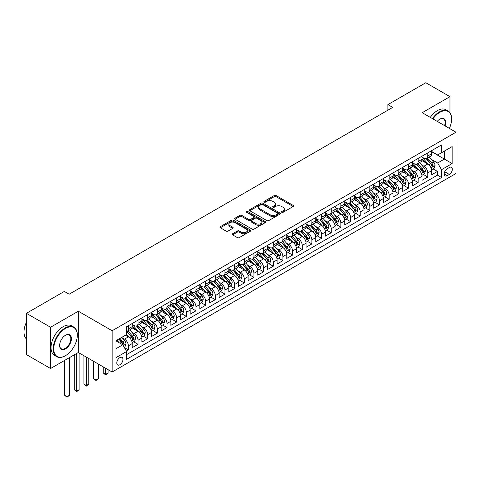<?xml version="1.0" encoding="UTF-8"?>
<svg xmlns="http://www.w3.org/2000/svg" width="480" height="480" viewBox="0 0 480 480"><rect width="100%" height="100%" fill="white"/><g stroke="black" fill="none" stroke-linecap="round" stroke-linejoin="round"><path stroke-width="0.72" d="M281.778 212.316A0.936 0.54 0 0 0 283.104 212.316L293.178 206.496A1.338 0.774 0 0 0 293.574 205.95A1.338 0.774 0 0 0 293.178 205.404L276.114 195.552A1.338 0.774 0 0 0 274.218 195.552L264.144 201.366A0.936 0.54 0 0 0 263.868 201.75A0.936 0.54 0 0 0 264.144 202.134A0.936 0.54 0 0 0 265.47 202.134L266.772 201.378A4.29 2.478 0 0 1 272.844 201.378L274.266 202.2A4.29 2.478 0 0 1 275.52 203.952A4.29 2.478 0 0 1 274.266 205.704L272.958 206.454A0.936 0.54 0 0 0 272.688 206.838A0.936 0.54 0 0 0 272.958 207.222A0.936 0.54 0 0 0 274.29 207.222L275.592 206.472A4.29 2.478 0 0 1 281.658 206.472L283.08 207.294A4.29 2.478 0 0 1 284.34 209.046A4.29 2.478 0 0 1 283.08 210.792L281.778 211.548A0.936 0.54 0 0 0 281.502 211.932A0.936 0.54 0 0 0 281.778 212.316L281.778 211.548M119.868 364.764A4.374 2.526 120 0 0 122.724 360.912A4.374 2.526 120 0 0 122.052 357.408A4.374 2.526 120 0 0 119.868 357.624A4.374 2.526 120 0 0 117.012 361.476A4.374 2.526 120 0 0 117.678 364.98A4.374 2.526 120 0 0 119.868 364.764M232.596 233.76A1.338 0.774 0 0 0 232.2 234.306A1.338 0.774 0 0 0 232.596 234.852L237.384 237.618A1.338 0.774 0 0 0 239.28 237.618L250.47 231.156A1.338 0.774 0 0 0 250.86 230.61A1.338 0.774 0 0 0 250.47 230.064L233.4 220.212A1.338 0.774 0 0 0 231.504 220.212L220.32 226.668A1.338 0.774 0 0 0 219.924 227.214A1.338 0.774 0 0 0 220.32 227.766L226.104 231.102A1.338 0.774 0 0 0 228 231.102L232.788 228.336A1.338 0.774 0 0 0 233.178 227.79A1.338 0.774 0 0 0 232.788 227.244L229.92 225.588A3.588 2.07 0 0 1 228.864 224.124A3.588 2.07 0 0 1 231.078 222.21A3.588 2.07 0 0 1 234.99 222.66L246.222 229.146A3.588 2.07 0 0 1 247.278 230.61A3.588 2.07 0 0 1 245.064 232.524A3.588 2.07 0 0 1 241.152 232.074L239.28 230.994A1.338 0.774 0 0 0 237.384 230.994L232.596 233.76L232.596 234.852M78.33 311.226L50.562 327.258L26.412 313.32L26.412 354.582L50.562 368.526L78.33 352.494L112.14 372.012L112.14 330.744L78.33 311.226L78.33 352.494M449.964 112.734L449.964 96.666L422.196 112.698L456 132.216L112.14 330.744M449.964 96.666L425.814 82.728L387.906 104.616L387.906 110.19M26.412 313.32L64.326 291.432L69.156 294.216L392.736 107.4L387.906 104.616M266.868 220.59A1.338 0.774 0 0 0 268.764 220.59L279.954 214.134A1.338 0.774 0 0 0 280.344 213.588A1.338 0.774 0 0 0 279.954 213.036L262.89 203.184A1.338 0.774 0 0 0 260.994 203.184L249.804 209.646A1.338 0.774 0 0 0 249.408 210.192A1.338 0.774 0 0 0 249.804 210.738L266.868 220.59M246.906 212.514A0.936 0.54 0 0 1 247.86 212.646L265.194 222.654L254.022 229.104A1.338 0.774 0 0 1 252.126 229.104L235.062 219.252L235.062 218.154A1.338 0.774 0 0 0 234.666 218.706A1.338 0.774 0 0 0 235.062 219.252M235.062 218.154L239.85 215.394A1.338 0.774 0 0 1 241.746 215.394L248.664 219.39A1.338 0.774 0 0 0 250.56 219.39L253.74 217.554A1.338 0.774 0 0 0 254.13 217.008A1.338 0.774 0 0 0 253.74 216.462L246.534 212.298A0.936 0.54 0 0 1 246.258 211.914A0.936 0.54 0 0 1 246.84 211.416A0.936 0.54 0 0 1 247.86 211.536L265.212 221.55A1.338 0.774 0 0 1 265.602 222.096A1.338 0.774 0 0 1 265.212 222.648L265.212 221.55M126.36 351.03L128.364 349.872L124.356 347.556M122.076 337.71L124.5 339.108A5.466 3.156 60 0 1 128.364 345.804L132.228 343.572L132.228 347.64L138.024 344.298L133.632 341.76M131.736 332.13L134.16 333.534A5.466 3.156 60 0 1 138.024 340.224L141.888 337.992L141.888 342.066L147.684 338.718L143.286 336.18M141.396 326.556L143.82 327.954A5.466 3.156 60 0 1 147.684 334.65L151.548 332.418L151.548 336.486L157.344 333.144L152.946 330.606M151.056 320.982L153.48 322.38A5.466 3.156 60 0 1 157.344 329.07L161.208 326.844L161.208 330.912L167.004 327.564L162.606 325.026M160.716 315.402L163.14 316.806A5.466 3.156 60 0 1 167.004 323.496L170.868 321.264L170.868 325.338L176.658 321.99L172.266 319.452M170.37 309.828L172.8 311.226A5.466 3.156 60 0 1 176.658 317.916L180.522 315.69L180.522 319.758L186.318 316.41L181.926 313.878M180.03 304.248L182.454 305.652A5.466 3.156 60 0 1 186.318 312.342L190.182 310.11L190.182 314.184L195.978 310.836L191.586 308.298M189.69 298.674L192.114 300.072A5.466 3.156 60 0 1 195.978 306.768L199.842 304.536L199.842 308.604L205.638 305.262L201.246 302.724M199.35 293.094L201.774 294.498A5.466 3.156 60 0 1 205.638 301.188L209.502 298.956L209.502 303.03L215.298 299.682L210.9 297.144M209.01 287.52L211.434 288.918A5.466 3.156 60 0 1 215.298 295.614L219.162 293.382L219.162 297.45L224.958 294.108L220.56 291.57M218.67 281.946L221.094 283.344A5.466 3.156 60 0 1 224.958 290.034L228.822 287.802L228.822 291.876L234.618 288.528L230.22 285.99M228.324 276.366L230.754 277.764A5.466 3.156 60 0 1 234.618 284.46L238.476 282.228L238.476 286.302L244.272 282.954L239.88 280.416M237.984 270.792L240.408 272.19A5.466 3.156 60 0 1 244.272 278.88L248.136 276.654L248.136 280.722L253.932 277.374L249.54 274.842M247.644 265.212L250.068 266.616A5.466 3.156 60 0 1 253.932 273.306L257.796 271.074L257.796 275.148L263.592 271.8L259.2 269.262M257.304 259.638L259.728 261.036A5.466 3.156 60 0 1 263.592 267.732L267.456 265.5L267.456 269.568L273.252 266.226L268.854 263.688M266.964 254.058L269.388 255.462A5.466 3.156 60 0 1 273.252 262.152L277.116 259.92L277.116 263.994L282.912 260.646L278.514 258.108M276.624 248.484L279.048 249.882A5.466 3.156 60 0 1 282.912 256.578L286.776 254.346L286.776 258.414L292.572 255.072L288.174 252.534M286.278 242.91L288.708 244.308A5.466 3.156 60 0 1 292.572 250.998L296.43 248.766L296.43 252.84L302.226 249.492L297.834 246.954M295.938 237.33L298.362 238.728A5.466 3.156 60 0 1 302.226 245.424L306.09 243.192L306.09 247.266L311.886 243.918L307.494 241.38M305.598 231.756L308.022 233.154A5.466 3.156 60 0 1 311.886 239.844L315.75 237.618L315.75 241.686L321.546 238.338L317.154 235.806M315.258 226.176L317.682 227.58A5.466 3.156 60 0 1 321.546 234.27L325.41 232.038L325.41 236.112L331.206 232.764L326.808 230.226M324.918 220.602L327.342 222A5.466 3.156 60 0 1 331.206 228.696L335.07 226.464L335.07 230.532L340.866 227.19L336.468 224.652M334.578 215.022L337.002 216.426A5.466 3.156 60 0 1 340.866 223.116L344.73 220.884L344.73 224.958L350.526 221.61L346.128 219.072M344.232 209.448L346.662 210.846A5.466 3.156 60 0 1 350.526 217.542L354.39 215.31L354.39 219.378L360.18 216.036L355.788 213.498M353.892 203.874L356.316 205.272A5.466 3.156 60 0 1 360.18 211.962L364.044 209.73L364.044 213.804L369.84 210.456L365.448 207.918M363.552 198.294L365.976 199.692A5.466 3.156 60 0 1 369.84 206.388L373.704 204.156L373.704 208.23L379.5 204.882L375.108 202.344M373.212 192.72L375.636 194.118A5.466 3.156 60 0 1 379.5 200.808L383.364 198.582L383.364 202.65L389.16 199.302L384.762 196.77M382.872 187.14L385.296 188.544A5.466 3.156 60 0 1 389.16 195.234L393.024 193.002L393.024 197.076L398.82 193.728L394.422 191.19M392.532 181.566L394.956 182.964A5.466 3.156 60 0 1 398.82 189.654L402.684 187.428L402.684 191.496L408.48 188.154L404.082 185.616M402.186 175.986L404.616 177.39A5.466 3.156 60 0 1 408.48 184.08L412.344 181.848L412.344 185.922L418.134 182.574L413.742 180.036M411.846 170.412L414.276 171.81A5.466 3.156 60 0 1 418.134 178.506L421.998 176.274L421.998 180.342L427.794 177L427.794 172.926A5.466 3.156 -120 0 0 423.93 166.236L421.506 164.838M423.402 174.462L427.794 177M132.228 343.572A5.466 3.156 -120 0 0 128.364 336.876L125.466 335.208M141.888 337.992A5.466 3.156 -120 0 0 138.024 331.302L132.054 327.852M151.548 332.418A5.466 3.156 -120 0 0 147.684 325.728L141.708 322.278M161.208 326.844A5.466 3.156 -120 0 0 157.344 320.148L151.368 316.698M170.868 321.264A5.466 3.156 -120 0 0 167.004 314.574L161.028 311.124M180.522 315.69A5.466 3.156 -120 0 0 176.658 308.994L170.688 305.55M190.182 310.11A5.466 3.156 -120 0 0 186.318 303.42L180.348 299.97M199.842 304.536A5.466 3.156 -120 0 0 195.978 297.84L190.008 294.396M209.502 298.956A5.466 3.156 -120 0 0 205.638 292.266L199.662 288.816M219.162 293.382A5.466 3.156 -120 0 0 215.298 286.692L209.322 283.242M228.822 287.802A5.466 3.156 -120 0 0 224.958 281.112L218.982 277.662M238.476 282.228A5.466 3.156 -120 0 0 234.618 275.538L228.642 272.088M248.136 276.654A5.466 3.156 -120 0 0 244.272 269.958L238.302 266.514M257.796 271.074A5.466 3.156 -120 0 0 253.932 264.384L247.962 260.934M267.456 265.5A5.466 3.156 -120 0 0 263.592 258.804L257.616 255.36M277.116 259.92A5.466 3.156 -120 0 0 273.252 253.23L267.276 249.78M286.776 254.346A5.466 3.156 -120 0 0 282.912 247.656L276.936 244.206M296.43 248.766A5.466 3.156 -120 0 0 292.572 242.076L286.596 238.626M306.09 243.192A5.466 3.156 -120 0 0 302.226 236.502L296.256 233.052M315.75 237.618A5.466 3.156 -120 0 0 311.886 230.922L305.916 227.472M325.41 232.038A5.466 3.156 -120 0 0 321.546 225.348L315.57 221.898M335.07 226.464A5.466 3.156 -120 0 0 331.206 219.768L325.23 216.324M344.73 220.884A5.466 3.156 -120 0 0 340.866 214.194L334.89 210.744M354.39 215.31A5.466 3.156 -120 0 0 350.526 208.62L344.55 205.17M364.044 209.73A5.466 3.156 -120 0 0 360.18 203.04L354.21 199.59M373.704 204.156A5.466 3.156 -120 0 0 369.84 197.466L363.87 194.016M383.364 198.582A5.466 3.156 -120 0 0 379.5 191.886L373.53 188.436M393.024 193.002A5.466 3.156 -120 0 0 389.16 186.312L383.184 182.862M402.684 187.428A5.466 3.156 -120 0 0 398.82 180.732L392.844 177.288M412.344 181.848A5.466 3.156 -120 0 0 408.48 175.158L402.504 171.708M421.998 176.274A5.466 3.156 -120 0 0 418.134 169.584L412.164 166.134M449.334 167.52L447.21 168.744A4.236 2.442 120 0 0 444.444 172.476A4.236 2.442 120 0 0 445.092 175.872A4.236 2.442 120 0 0 447.21 175.662L449.334 174.432A4.236 2.442 120 0 0 452.1 170.7A4.236 2.442 120 0 0 451.452 167.31A4.236 2.442 120 0 0 449.334 167.52M112.14 372.012L456 173.484L456 132.216M116.004 348.702L122.766 344.796L126.63 351.492L126.63 359.298L441.51 177.498L441.51 169.692L437.646 163.002L431.166 159.258M126.63 351.492L116.004 357.624L116.004 340.668L126.63 334.536L126.63 326.73L441.51 144.93L441.51 152.742L452.136 146.604L452.136 163.56L441.51 169.692M132.228 324.39L134.16 325.5A5.466 3.156 60 0 0 136.896 325.776L140.754 323.544A5.466 3.156 -120 0 0 141.888 321.042L141.888 317.916M141.888 318.81L143.82 319.926A5.466 3.156 60 0 0 146.55 320.196L150.414 317.964A5.466 3.156 -120 0 0 151.548 315.462L151.548 312.342M151.548 313.236L153.48 314.352A5.466 3.156 60 0 0 156.21 314.622L160.074 312.39A5.466 3.156 -120 0 0 161.208 309.888L161.208 306.762M161.208 307.656L163.14 308.772A5.466 3.156 60 0 0 165.87 309.042L169.734 306.81A5.466 3.156 -120 0 0 170.868 304.314L170.868 301.188M170.868 302.082L172.8 303.198A5.466 3.156 60 0 0 175.53 303.468L179.394 301.236A5.466 3.156 -120 0 0 180.522 298.734L180.522 295.614M180.522 296.502L182.454 297.618A5.466 3.156 60 0 0 185.19 297.888L189.054 295.662A5.466 3.156 -120 0 0 190.182 293.16L190.182 290.034M190.182 290.928L192.114 292.044A5.466 3.156 60 0 0 194.85 292.314L198.708 290.082A5.466 3.156 -120 0 0 199.842 287.58L199.842 284.46M199.842 285.354L201.774 286.464A5.466 3.156 60 0 0 204.504 286.734L208.368 284.508A5.466 3.156 -120 0 0 209.502 282.006L209.502 278.88M209.502 279.774L211.434 280.89A5.466 3.156 60 0 0 214.164 281.16L218.028 278.928A5.466 3.156 -120 0 0 219.162 276.426L219.162 273.306M219.162 274.2L221.094 275.316A5.466 3.156 60 0 0 223.824 275.586L227.688 273.354A5.466 3.156 -120 0 0 228.822 270.852L228.822 267.726M228.822 268.62L230.754 269.736A5.466 3.156 60 0 0 233.484 270.006L237.348 267.774A5.466 3.156 -120 0 0 238.476 265.278L238.476 262.152M238.476 263.046L240.408 264.162A5.466 3.156 60 0 0 243.144 264.432L247.008 262.2A5.466 3.156 -120 0 0 248.136 259.698L248.136 256.578M248.136 257.466L250.068 258.582A5.466 3.156 60 0 0 252.804 258.852L256.668 256.626A5.466 3.156 -120 0 0 257.796 254.124L257.796 250.998M257.796 251.892L259.728 253.008A5.466 3.156 60 0 0 262.458 253.278L266.322 251.046A5.466 3.156 -120 0 0 267.456 248.544L267.456 245.424M267.456 246.312L269.388 247.428A5.466 3.156 60 0 0 272.118 247.698L275.982 245.472A5.466 3.156 -120 0 0 277.116 242.97L277.116 239.844M277.116 240.738L279.048 241.854A5.466 3.156 60 0 0 281.778 242.124L285.642 239.892A5.466 3.156 -120 0 0 286.776 237.39L286.776 234.27M286.776 235.164L288.708 236.28A5.466 3.156 60 0 0 291.438 236.55L295.302 234.318A5.466 3.156 -120 0 0 296.43 231.816L296.43 228.69M296.43 229.584L298.362 230.7A5.466 3.156 60 0 0 301.098 230.97L304.962 228.738A5.466 3.156 -120 0 0 306.09 226.242L306.09 223.116M306.09 224.01L308.022 225.126A5.466 3.156 60 0 0 310.758 225.396L314.622 223.164A5.466 3.156 -120 0 0 315.75 220.662L315.75 217.542M315.75 218.43L317.682 219.546A5.466 3.156 60 0 0 320.412 219.816L324.276 217.59A5.466 3.156 -120 0 0 325.41 215.088L325.41 211.962M325.41 212.856L327.342 213.972A5.466 3.156 60 0 0 330.072 214.242L333.936 212.01A5.466 3.156 -120 0 0 335.07 209.508L335.07 206.388M335.07 207.276L337.002 208.392A5.466 3.156 60 0 0 339.732 208.662L343.596 206.436A5.466 3.156 -120 0 0 344.73 203.934L344.73 200.808M344.73 201.702L346.662 202.818A5.466 3.156 60 0 0 349.392 203.088L353.256 200.856A5.466 3.156 -120 0 0 354.39 198.354L354.39 195.234M354.39 196.128L356.316 197.238A5.466 3.156 60 0 0 359.052 197.514L362.916 195.282A5.466 3.156 -120 0 0 364.044 192.78L364.044 189.654M364.044 190.548L365.976 191.664A5.466 3.156 60 0 0 368.712 191.934L372.576 189.702A5.466 3.156 -120 0 0 373.704 187.206L373.704 184.08M373.704 184.974L375.636 186.09A5.466 3.156 60 0 0 378.366 186.36L382.23 184.128A5.466 3.156 -120 0 0 383.364 181.626L383.364 178.506M383.364 179.394L385.296 180.51A5.466 3.156 60 0 0 388.026 180.78L391.89 178.554A5.466 3.156 -120 0 0 393.024 176.052L393.024 172.926M393.024 173.82L394.956 174.936A5.466 3.156 60 0 0 397.686 175.206L401.55 172.974A5.466 3.156 -120 0 0 402.684 170.472L402.684 167.352M402.684 168.24L404.616 169.356A5.466 3.156 60 0 0 407.346 169.626L411.21 167.4A5.466 3.156 -120 0 0 412.344 164.898L412.344 161.772M412.344 162.666L414.276 163.782A5.466 3.156 60 0 0 417.006 164.052L420.87 161.82A5.466 3.156 -120 0 0 421.998 159.318L421.998 156.198M126.63 354.612L437.454 175.158L437.454 171.42L431.658 174.768L431.658 170.694A5.466 3.156 -120 0 0 427.794 164.004L421.824 160.554M421.998 157.092L423.93 158.202A5.466 3.156 -120 0 0 426.666 158.478A5.466 3.156 -120 0 0 427.794 155.976L427.794 152.85M426.666 158.478L430.53 156.246A5.466 3.156 -120 0 0 431.658 153.744L431.658 150.618M128.364 325.728L128.364 328.848A5.466 3.156 60 0 1 127.236 331.35A5.466 3.156 60 0 1 126.63 331.572M127.236 331.35L131.1 329.118A5.466 3.156 -120 0 0 132.228 326.616L132.228 323.496M138.024 320.148L138.024 323.274A5.466 3.156 60 0 1 136.896 325.776M147.684 314.574L147.684 317.694A5.466 3.156 60 0 1 146.55 320.196M157.344 308.994L157.344 312.12A5.466 3.156 60 0 1 156.21 314.622M167.004 303.42L167.004 306.54A5.466 3.156 60 0 1 165.87 309.042M176.658 297.84L176.658 300.966A5.466 3.156 60 0 1 175.53 303.468M186.318 292.266L186.318 295.386A5.466 3.156 60 0 1 185.19 297.888M195.978 286.692L195.978 289.812A5.466 3.156 60 0 1 194.85 292.314M205.638 281.112L205.638 284.238A5.466 3.156 60 0 1 204.504 286.734M215.298 275.538L215.298 278.658A5.466 3.156 60 0 1 214.164 281.16M224.958 269.958L224.958 273.084A5.466 3.156 60 0 1 223.824 275.586M234.618 264.384L234.618 267.504A5.466 3.156 60 0 1 233.484 270.006M244.272 258.804L244.272 261.93A5.466 3.156 60 0 1 243.144 264.432M253.932 253.23L253.932 256.35A5.466 3.156 60 0 1 252.804 258.852M263.592 247.656L263.592 250.776A5.466 3.156 60 0 1 262.458 253.278M273.252 242.076L273.252 245.202A5.466 3.156 60 0 1 272.118 247.698M282.912 236.502L282.912 239.622A5.466 3.156 60 0 1 281.778 242.124M292.572 230.922L292.572 234.048A5.466 3.156 60 0 1 291.438 236.55M302.226 225.348L302.226 228.468A5.466 3.156 60 0 1 301.098 230.97M311.886 219.768L311.886 222.894A5.466 3.156 60 0 1 310.758 225.396M321.546 214.194L321.546 217.314A5.466 3.156 60 0 1 320.412 219.816M331.206 208.62L331.206 211.74A5.466 3.156 60 0 1 330.072 214.242M340.866 203.04L340.866 206.166A5.466 3.156 60 0 1 339.732 208.662M350.526 197.466L350.526 200.586A5.466 3.156 60 0 1 349.392 203.088M360.18 191.886L360.18 195.012A5.466 3.156 60 0 1 359.052 197.514M369.84 186.312L369.84 189.432A5.466 3.156 60 0 1 368.712 191.934M379.5 180.732L379.5 183.858A5.466 3.156 60 0 1 378.366 186.36M389.16 175.158L389.16 178.278A5.466 3.156 60 0 1 388.026 180.78M398.82 169.578L398.82 172.704A5.466 3.156 60 0 1 397.686 175.206M408.48 164.004L408.48 167.13A5.466 3.156 60 0 1 407.346 169.626M418.134 158.43L418.134 161.55A5.466 3.156 60 0 1 417.006 164.052M418.134 178.506L418.134 182.574M408.48 184.08L408.48 188.154M398.82 189.654L398.82 193.728M389.16 195.234L389.16 199.302M379.5 200.808L379.5 204.882M369.84 206.388L369.84 210.456M360.18 211.962L360.18 216.036M350.526 217.542L350.526 221.61M340.866 223.116L340.866 227.19M331.206 228.696L331.206 232.764M321.546 234.27L321.546 238.338M311.886 239.844L311.886 243.918M302.226 245.424L302.226 249.492M292.572 250.998L292.572 255.072M282.912 256.578L282.912 260.646M273.252 262.152L273.252 266.226M263.592 267.732L263.592 271.8M253.932 273.306L253.932 277.374M244.272 278.88L244.272 282.954M234.618 284.46L234.618 288.528M224.958 290.034L224.958 294.108M215.298 295.614L215.298 299.682M205.638 301.188L205.638 305.262M195.978 306.768L195.978 310.836M186.318 312.342L186.318 316.41M176.658 317.916L176.658 321.99M167.004 323.496L167.004 327.564M157.344 329.07L157.344 333.144M147.684 334.65L147.684 338.718M138.024 340.224L138.024 344.298M128.364 345.804L128.364 349.872M122.766 344.796L116.004 340.896M437.646 163.002L444.408 159.096L444.408 151.068L452.136 146.604M431.658 151.734L452.136 163.56M431.658 151.512L437.646 154.968L441.51 152.742M449.964 128.73L449.964 127.02M50.562 327.258L50.562 368.526M433.062 168.882L437.454 171.42M437.454 175.158L441.51 177.498M282.156 212.448L283.08 211.908A4.29 2.478 0 0 0 284.34 210.156L284.34 209.046M275.52 203.952L275.52 205.068A4.29 2.478 0 0 1 274.266 206.82L273.336 207.354M293.16 206.508L276.114 196.668A1.338 0.774 0 0 0 274.218 196.668L264.516 202.266M279.936 214.146L262.89 204.3A1.338 0.774 0 0 0 260.994 204.3L249.822 210.75L249.804 209.646M277.584 213.972A0.936 0.54 0 0 0 277.86 213.588A0.936 0.54 0 0 0 277.584 213.204L262.602 204.552A0.936 0.54 0 0 0 261.276 204.552L259.902 205.35A4.29 2.478 0 0 0 258.642 207.102A4.29 2.478 0 0 0 259.902 208.854L270.138 214.764A4.29 2.478 0 0 0 276.21 214.764L277.584 213.972L277.584 215.082A0.936 0.54 0 0 0 277.86 214.704L277.86 213.588M258.642 207.102L258.642 208.218A4.29 2.478 0 0 0 259.902 209.964L259.902 208.854M277.584 215.082L276.21 215.88A4.29 2.478 0 0 1 270.138 215.88L259.902 209.964M235.08 219.264L239.85 216.51L239.85 215.394M254.13 217.008L254.13 218.124A1.338 0.774 0 0 1 253.74 218.67L250.56 220.506A1.338 0.774 0 0 1 248.664 220.506L241.746 216.51A1.338 0.774 0 0 0 239.85 216.51M255.846 223.536A3.588 2.07 0 0 0 259.758 223.986A3.588 2.07 0 0 0 261.972 222.072A3.588 2.07 0 0 0 260.922 220.608L256.962 218.322A1.338 0.774 0 0 0 255.066 218.322L251.892 220.152A1.338 0.774 0 0 0 251.496 220.704A1.338 0.774 0 0 0 251.892 221.25L255.846 223.536L255.846 224.652A3.588 2.07 0 0 0 259.758 225.102A3.588 2.07 0 0 0 261.972 223.188L261.972 222.072M251.496 220.704L251.496 221.82A1.338 0.774 0 0 0 251.892 222.366L251.892 221.25M255.846 224.652L251.892 222.366M247.278 230.61L247.278 231.726A3.588 2.07 0 0 1 245.064 233.64A3.588 2.07 0 0 1 241.152 233.19L239.28 232.11A1.338 0.774 0 0 0 237.384 232.11L232.614 234.864M228.864 224.124L228.864 225.24A3.588 2.07 0 0 0 229.92 226.704L229.92 225.588M232.77 228.348L229.92 226.704M250.452 231.168L233.4 221.322A1.338 0.774 0 0 0 231.504 221.322L220.338 227.772M431.58 169.74L434.076 168.3L435.042 165.51A3.618 2.088 -120 0 0 433.632 162.114L429.216 157.002M428.334 164.358L423.096 158.298A10.452 6.036 -120 0 0 421.998 157.152M425.46 162.66L422.532 159.27A8.676 5.01 -120 0 0 421.998 158.688M426.174 158.67L430.638 163.842A3.618 2.088 60 0 1 431.928 166.332C432.468 167.064 432.858 166.836 433.086 165.666A3.618 2.088 -120 0 0 431.796 163.17L427.38 158.064M426.432 158.586L431.232 164.142A1.842 1.062 60 0 1 431.694 164.862L433.086 165.666M431.928 166.332L432.192 166.764M449.376 128.394A16.668 9.624 120 0 0 451.608 119.142A16.668 9.624 120 0 0 439.824 112.338A16.668 9.624 120 0 0 432.924 118.896M432.426 118.608A17.076 9.858 -60 0 1 439.53 111.834A17.076 9.858 -60 0 1 448.068 110.988A17.076 9.858 -60 0 1 451.608 118.806A17.076 9.858 -60 0 1 451.602 118.974M437.202 121.362A8.334 4.812 -60 0 1 439.824 119.142L439.824 119.142A8.334 4.812 -60 0 1 445.098 125.922M430.302 117.378A17.076 9.858 -60 0 1 437.406 110.61A17.076 9.858 -60 0 1 445.944 109.764L448.068 110.988M444.594 125.634A7.92 4.572 120 0 0 443.49 118.914A7.92 4.572 120 0 0 439.674 119.226M65.244 355.812L65.532 355.644A16.668 9.624 120 0 0 77.316 335.232A16.668 9.624 120 0 0 65.532 328.428A16.668 9.624 120 0 0 53.748 348.84A16.668 9.624 120 0 0 65.532 355.644L65.244 355.812A17.076 9.858 -60 0 1 56.706 356.658A17.076 9.858 -60 0 1 54.09 342.972A17.076 9.858 -60 0 1 65.244 327.93A17.076 9.858 -60 0 1 73.782 327.084A17.076 9.858 -60 0 1 77.316 334.902A17.076 9.858 -60 0 1 77.316 335.07M65.532 348.84A8.334 4.812 -60 0 1 59.64 345.438A8.334 4.812 -60 0 1 65.532 335.232L65.532 335.232A8.334 4.812 -60 0 1 71.424 338.634A8.334 4.812 -60 0 1 65.532 348.84M59.646 345.27A7.92 4.572 120 0 0 61.284 348.732A7.92 4.572 120 0 0 65.244 348.336A7.92 4.572 120 0 0 70.422 341.358A7.92 4.572 120 0 0 69.204 335.01A7.92 4.572 120 0 0 65.388 335.322M56.706 356.658L54.582 355.428A17.076 9.858 -60 0 1 51.966 341.748A17.076 9.858 -60 0 1 63.12 326.7A17.076 9.858 -60 0 1 71.658 325.854L73.782 327.084M26.412 338.97A17.076 9.858 -60 0 1 26.412 322.242M421.92 175.314L424.416 173.874L425.382 171.084A3.618 2.088 -120 0 0 423.972 167.688L419.556 162.576M418.674 169.932L413.442 163.872A10.452 6.036 -120 0 0 412.344 162.726M415.806 168.234L412.878 164.844A8.676 5.01 -120 0 0 412.344 164.262M416.514 164.25L420.978 169.416A3.618 2.088 60 0 1 422.268 171.912C422.814 172.638 423.198 172.416 423.426 171.24A3.618 2.088 -120 0 0 422.136 168.75L417.72 163.638M416.778 164.166L421.572 169.716A1.842 1.062 60 0 1 422.034 170.436L423.426 171.24M422.268 171.912L422.532 172.338M412.26 180.894L414.756 179.454L415.722 176.664A3.618 2.088 -120 0 0 414.312 173.262L409.896 168.156M409.014 175.512L403.782 169.452A10.452 6.036 -120 0 0 402.684 168.3M406.146 173.808L403.218 170.424A8.676 5.01 -120 0 0 402.684 169.836M406.854 169.824L411.318 174.996A3.618 2.088 60 0 1 412.608 177.486C413.154 178.212 413.538 177.99 413.766 176.82A3.618 2.088 -120 0 0 412.476 174.324L408.066 169.212M407.118 169.74L411.912 175.296A1.842 1.062 60 0 1 412.38 176.016L413.766 176.82M412.608 177.486L412.872 177.918M402.6 186.468L405.096 185.028L406.062 182.238A3.618 2.088 -120 0 0 404.652 178.842L400.242 173.73M399.354 181.086L394.122 175.026A10.452 6.036 -120 0 0 393.024 173.88M396.486 179.388L393.558 175.998A8.676 5.01 -120 0 0 393.024 175.416M397.194 175.404L401.658 180.57A3.618 2.088 60 0 1 402.948 183.066C403.494 183.792 403.878 183.57 404.106 182.394A3.618 2.088 -120 0 0 402.816 179.898L398.406 174.792M397.458 175.32L402.252 180.87A1.842 1.062 60 0 1 402.72 181.59L404.106 182.394M402.948 183.066L403.212 183.492M392.94 192.048L395.436 190.602L396.402 187.818A3.618 2.088 -120 0 0 394.992 184.416L390.582 179.31M389.694 186.666L384.462 180.606A10.452 6.036 -120 0 0 383.364 179.454M386.826 184.962L383.898 181.572A8.676 5.01 -120 0 0 383.364 180.99M387.534 180.978L391.998 186.144A3.618 2.088 60 0 1 393.288 188.64C393.834 189.366 394.218 189.144 394.452 187.968A3.618 2.088 -120 0 0 393.156 185.478L388.746 180.366M387.798 180.894L392.592 186.45A1.842 1.062 60 0 1 393.06 187.17L394.452 187.968M393.288 188.64L393.552 189.072M383.28 197.622L385.776 196.182L386.742 193.392A3.618 2.088 -120 0 0 385.332 189.996L380.922 184.884M380.04 192.24L374.802 186.18A10.452 6.036 -120 0 0 373.704 185.034M377.166 190.542L374.238 187.152A8.676 5.01 -120 0 0 373.704 186.57M377.874 186.552L382.338 191.724A3.618 2.088 60 0 1 383.634 194.214C384.174 194.946 384.564 194.724 384.792 193.548A3.618 2.088 -120 0 0 383.502 191.052L379.086 185.946M378.138 186.468L382.938 192.024A1.842 1.062 60 0 1 383.4 192.744L384.792 193.548M383.634 194.214L383.892 194.646M373.626 203.202L376.122 201.756L377.088 198.972A3.618 2.088 -120 0 0 375.678 195.57L371.262 190.464M370.38 197.82L365.142 191.76A10.452 6.036 -120 0 0 364.044 190.608M367.506 196.116L364.578 192.726A8.676 5.01 -120 0 0 364.044 192.144M368.22 192.132L372.684 197.298A3.618 2.088 60 0 1 373.974 199.794C374.514 200.52 374.904 200.298 375.132 199.122A3.618 2.088 -120 0 0 373.842 196.632L369.426 191.52M368.478 192.048L373.278 197.598A1.842 1.062 60 0 1 373.74 198.324L375.132 199.122M373.974 199.794L374.238 200.22M363.966 208.776L366.462 207.336L367.428 204.546A3.618 2.088 -120 0 0 366.018 201.15L361.602 196.038M360.72 203.394L355.488 197.334A10.452 6.036 -120 0 0 354.39 196.188M357.846 201.696L354.924 198.306A8.676 5.01 -120 0 0 354.39 197.724M358.56 197.706L363.024 202.878A3.618 2.088 60 0 1 364.314 205.368C364.854 206.1 365.244 205.872 365.472 204.702A3.618 2.088 -120 0 0 364.182 202.206L359.766 197.1M358.824 197.622L363.618 203.178A1.842 1.062 60 0 1 364.08 203.898L365.472 204.702M364.314 205.368L364.578 205.8M354.306 214.35L356.802 212.91L357.768 210.12A3.618 2.088 -120 0 0 356.358 206.724L351.942 201.612M351.06 208.968L345.828 202.908A10.452 6.036 -120 0 0 344.73 201.762M348.192 207.27L345.264 203.88A8.676 5.01 -120 0 0 344.73 203.298M348.9 203.286L353.364 208.452A3.618 2.088 60 0 1 354.654 210.948C355.2 211.674 355.584 211.452 355.812 210.276A3.618 2.088 -120 0 0 354.522 207.786L350.112 202.674M349.164 203.202L353.958 208.752A1.842 1.062 60 0 1 354.426 209.472L355.812 210.276M354.654 210.948L354.918 211.374M344.646 219.93L347.142 218.49L348.108 215.7A3.618 2.088 -120 0 0 346.698 212.298L342.288 207.192M341.4 214.548L336.168 208.488A10.452 6.036 -120 0 0 335.07 207.336M338.532 212.844L335.604 209.46A8.676 5.01 -120 0 0 335.07 208.872M339.24 208.86L343.704 214.032A3.618 2.088 60 0 1 344.994 216.522C345.54 217.248 345.924 217.026 346.152 215.856A3.618 2.088 -120 0 0 344.862 213.36L340.452 208.248M339.504 208.776L344.298 214.332A1.842 1.062 60 0 1 344.766 215.052L346.152 215.856M344.994 216.522L345.258 216.954M334.986 225.504L337.482 224.064L338.448 221.274A3.618 2.088 -120 0 0 337.038 217.878L332.628 212.766M331.74 220.122L326.508 214.062A10.452 6.036 -120 0 0 325.41 212.916M328.872 218.424L325.944 215.034A8.676 5.01 -120 0 0 325.41 214.452M329.58 214.44L334.044 219.606A3.618 2.088 60 0 1 335.334 222.102C335.88 222.828 336.264 222.606 336.492 221.43A3.618 2.088 -120 0 0 335.202 218.934L330.792 213.828M329.844 214.356L334.638 219.906A1.842 1.062 60 0 1 335.106 220.626L336.492 221.43M335.334 222.102L335.598 222.528M325.326 231.084L327.822 229.644L328.788 226.854A3.618 2.088 -120 0 0 327.378 223.452L322.968 218.346M322.086 225.702L316.848 219.642A10.452 6.036 -120 0 0 315.75 218.49M319.212 223.998L316.284 220.608A8.676 5.01 -120 0 0 315.75 220.026M319.92 220.014L324.384 225.18A3.618 2.088 60 0 1 325.674 227.676C326.22 228.402 326.61 228.18 326.838 227.004A3.618 2.088 -120 0 0 325.548 224.514L321.132 219.402M320.184 219.93L324.984 225.486A1.842 1.062 60 0 1 325.446 226.206L326.838 227.004M325.674 227.676L325.938 228.108M315.672 236.658L318.168 235.218L319.134 232.428A3.618 2.088 -120 0 0 317.724 229.032L313.308 223.92M312.426 231.276L307.188 225.216A10.452 6.036 -120 0 0 306.09 224.07M309.552 229.578L306.624 226.188A8.676 5.01 -120 0 0 306.09 225.606M310.266 225.588L314.73 230.76A3.618 2.088 60 0 1 316.02 233.25C316.56 233.982 316.95 233.76 317.178 232.584A3.618 2.088 -120 0 0 315.888 230.088L311.472 224.982M310.524 225.504L315.324 231.06A1.842 1.062 60 0 1 315.786 231.78L317.178 232.584M316.02 233.25L316.284 233.682M306.012 242.238L308.508 240.792L309.474 238.008A3.618 2.088 -120 0 0 308.064 234.606L303.648 229.5M302.766 236.856L297.534 230.796A10.452 6.036 -120 0 0 296.43 229.644M299.892 235.152L296.97 231.762A8.676 5.01 -120 0 0 296.43 231.18M300.606 231.168L305.07 236.334A3.618 2.088 60 0 1 306.36 238.83C306.9 239.556 307.29 239.334 307.518 238.158A3.618 2.088 -120 0 0 306.228 235.668L301.812 230.556M300.864 231.084L305.664 236.634A1.842 1.062 60 0 1 306.126 237.36L307.518 238.158M306.36 238.83L306.624 239.256M296.352 247.812L298.848 246.372L299.814 243.582A3.618 2.088 -120 0 0 298.404 240.186L293.988 235.074M293.106 242.43L287.874 236.37A10.452 6.036 -120 0 0 286.776 235.224M290.238 240.732L287.31 237.342A8.676 5.01 -120 0 0 286.776 236.76M290.946 236.742L295.41 241.914A3.618 2.088 60 0 1 296.7 244.404C297.246 245.136 297.63 244.908 297.858 243.738A3.618 2.088 -120 0 0 296.568 241.242L292.158 236.136M291.21 236.658L296.004 242.214A1.842 1.062 60 0 1 296.472 242.934L297.858 243.738M296.7 244.404L296.964 244.836M286.692 253.386L289.188 251.946L290.154 249.156A3.618 2.088 -120 0 0 288.744 245.76L284.334 240.648M283.446 248.004L278.214 241.944A10.452 6.036 -120 0 0 277.116 240.798M280.578 246.306L277.65 242.916A8.676 5.01 -120 0 0 277.116 242.334M281.286 242.322L285.75 247.488A3.618 2.088 60 0 1 287.04 249.984C287.586 250.71 287.97 250.488 288.198 249.312A3.618 2.088 -120 0 0 286.908 246.822L282.498 241.71M281.55 242.238L286.344 247.788A1.842 1.062 60 0 1 286.812 248.508L288.198 249.312M287.04 249.984L287.304 250.41M277.032 258.966L279.528 257.526L280.494 254.736A3.618 2.088 -120 0 0 279.084 251.334L274.674 246.228M273.786 253.584L268.554 247.524A10.452 6.036 -120 0 0 267.456 246.372M270.918 251.88L267.99 248.496A8.676 5.01 -120 0 0 267.456 247.908M271.626 247.896L276.09 253.068A3.618 2.088 60 0 1 277.38 255.558C277.926 256.284 278.31 256.062 278.538 254.892A3.618 2.088 -120 0 0 277.248 252.396L272.838 247.284M271.89 247.812L276.684 253.368A1.842 1.062 60 0 1 277.152 254.088L278.538 254.892M277.38 255.558L277.644 255.99M267.372 264.54L269.868 263.1L270.834 260.31A3.618 2.088 -120 0 0 269.424 256.914L265.014 251.802M264.126 259.158L258.894 253.098A10.452 6.036 -120 0 0 257.796 251.952M261.258 257.46L258.33 254.07A8.676 5.01 -120 0 0 257.796 253.488M261.966 253.476L266.43 258.642A3.618 2.088 60 0 1 267.72 261.138C268.266 261.864 268.656 261.642 268.884 260.466A3.618 2.088 -120 0 0 267.594 257.97L263.178 252.864M262.23 253.392L267.03 258.942A1.842 1.062 60 0 1 267.492 259.662L268.884 260.466M267.72 261.138L267.984 261.564M257.718 270.12L260.214 268.68L261.174 265.89A3.618 2.088 -120 0 0 259.77 262.488L255.354 257.382M254.472 264.738L249.234 258.678A10.452 6.036 -120 0 0 248.136 257.526M251.598 263.034L248.67 259.644A8.676 5.01 -120 0 0 248.136 259.062M252.312 259.05L256.776 264.216A3.618 2.088 60 0 1 258.066 266.712C258.606 267.438 258.996 267.216 259.224 266.046A3.618 2.088 -120 0 0 257.934 263.55L253.518 258.438M252.57 258.966L257.37 264.522A1.842 1.062 60 0 1 257.832 265.242L259.224 266.046M258.066 266.712L258.33 267.144M248.058 275.694L250.554 274.254L251.52 271.464A3.618 2.088 -120 0 0 250.11 268.068L245.694 262.956M244.812 270.312L239.58 264.252A10.452 6.036 -120 0 0 238.476 263.106M241.938 268.614L239.016 265.224A8.676 5.01 -120 0 0 238.476 264.642M242.652 264.624L247.116 269.796A3.618 2.088 60 0 1 248.406 272.286C248.946 273.018 249.336 272.796 249.564 271.62A3.618 2.088 -120 0 0 248.274 269.124L243.858 264.018M242.91 264.54L247.71 270.096A1.842 1.062 60 0 1 248.172 270.816L249.564 271.62M248.406 272.286L248.67 272.718M238.398 281.274L240.894 279.828L241.86 277.044A3.618 2.088 -120 0 0 240.45 273.642L236.034 268.536M235.152 275.892L229.92 269.832A10.452 6.036 -120 0 0 228.822 268.68M232.284 274.188L229.356 270.798A8.676 5.01 -120 0 0 228.822 270.216M232.992 270.204L237.456 275.37A3.618 2.088 60 0 1 238.746 277.866C239.292 278.592 239.676 278.37 239.904 277.194A3.618 2.088 -120 0 0 238.614 274.704L234.198 269.592M233.256 270.12L238.05 275.67A1.842 1.062 60 0 1 238.512 276.396L239.904 277.194M238.746 277.866L239.01 278.292M228.738 286.848L231.234 285.408L232.2 282.618A3.618 2.088 -120 0 0 230.79 279.222L226.38 274.11M225.492 281.466L220.26 275.406A10.452 6.036 -120 0 0 219.162 274.26M222.624 279.768L219.696 276.378A8.676 5.01 -120 0 0 219.162 275.796M223.332 275.778L227.796 280.95A3.618 2.088 60 0 1 229.086 283.44C229.632 284.172 230.016 283.944 230.244 282.774A3.618 2.088 -120 0 0 228.954 280.278L224.544 275.172M223.596 275.694L228.39 281.25A1.842 1.062 60 0 1 228.858 281.97L230.244 282.774M229.086 283.44L229.35 283.872M219.078 292.422L221.574 290.982L222.54 288.192A3.618 2.088 -120 0 0 221.13 284.796L216.72 279.684M215.832 287.04L210.6 280.986A10.452 6.036 -120 0 0 209.502 279.834M212.964 285.342L210.036 281.952A8.676 5.01 -120 0 0 209.502 281.37M213.672 281.358L218.136 286.524A3.618 2.088 60 0 1 219.426 289.02C219.972 289.746 220.356 289.524 220.584 288.348A3.618 2.088 -120 0 0 219.294 285.858L214.884 280.746M213.936 281.274L218.73 286.824A1.842 1.062 60 0 1 219.198 287.544L220.584 288.348M219.426 289.02L219.69 289.446M209.418 298.002L211.914 296.562L212.88 293.772A3.618 2.088 -120 0 0 211.47 290.37L207.06 285.264M206.172 292.62L200.94 286.56A10.452 6.036 -120 0 0 199.842 285.408M203.304 290.916L200.376 287.532A8.676 5.01 -120 0 0 199.842 286.944M204.012 286.932L208.476 292.104A3.618 2.088 60 0 1 209.766 294.594C210.312 295.326 210.696 295.098 210.93 293.928A3.618 2.088 -120 0 0 209.64 291.432L205.224 286.32M204.276 286.848L209.076 292.404A1.842 1.062 60 0 1 209.538 293.124L210.93 293.928M209.766 294.594L210.03 295.026M199.764 303.576L202.26 302.136L203.22 299.346A3.618 2.088 -120 0 0 201.816 295.95L197.4 290.838M196.518 298.194L191.28 292.134A10.452 6.036 -120 0 0 190.182 290.988M193.644 296.496L190.716 293.106A8.676 5.01 -120 0 0 190.182 292.524M194.358 292.512L198.816 297.678A3.618 2.088 60 0 1 200.112 300.174C200.652 300.9 201.042 300.678 201.27 299.502A3.618 2.088 -120 0 0 199.98 297.006L195.564 291.9M194.616 292.428L199.416 297.978A1.842 1.062 60 0 1 199.878 298.698L201.27 299.502M200.112 300.174L200.37 300.6M190.104 309.156L192.6 307.716L193.566 304.926A3.618 2.088 -120 0 0 192.156 301.524L187.74 296.418M186.858 303.774L181.62 297.714A10.452 6.036 -120 0 0 180.522 296.562M183.984 302.07L181.056 298.68A8.676 5.01 -120 0 0 180.522 298.098M184.698 298.086L189.162 303.252A3.618 2.088 60 0 1 190.452 305.748C190.992 306.474 191.382 306.252 191.61 305.082A3.618 2.088 -120 0 0 190.32 302.586L185.904 297.474M184.956 298.002L189.756 303.558A1.842 1.062 60 0 1 190.218 304.278L191.61 305.082M190.452 305.748L190.716 306.18M180.444 314.73L182.94 313.29L183.906 310.5A3.618 2.088 -120 0 0 182.496 307.104L178.08 301.992M177.198 309.348L171.966 303.288A10.452 6.036 -120 0 0 170.868 302.142M174.33 307.65L171.402 304.26A8.676 5.01 -120 0 0 170.868 303.678M175.038 303.666L179.502 308.832A3.618 2.088 60 0 1 180.792 311.322C181.338 312.054 181.722 311.832 181.95 310.656A3.618 2.088 -120 0 0 180.66 308.16L176.244 303.054M175.302 303.576L180.096 309.132A1.842 1.062 60 0 1 180.558 309.852L181.95 310.656M180.792 311.322L181.056 311.754M170.784 320.31L173.28 318.864L174.246 316.08A3.618 2.088 -120 0 0 172.836 312.678L168.42 307.572M167.538 314.928L162.306 308.868A10.452 6.036 -120 0 0 161.208 307.716M164.67 313.224L161.742 309.834A8.676 5.01 -120 0 0 161.208 309.252M165.378 309.24L169.842 314.406A3.618 2.088 60 0 1 171.132 316.902C171.678 317.628 172.062 317.406 172.29 316.23A3.618 2.088 -120 0 0 171 313.74L166.59 308.628M165.642 309.156L170.436 314.706A1.842 1.062 60 0 1 170.904 315.432L172.29 316.23M171.132 316.902L171.396 317.328M161.124 325.884L163.62 324.444L164.586 321.654A3.618 2.088 -120 0 0 163.176 318.258L158.766 313.146M157.878 320.502L152.646 314.442A10.452 6.036 -120 0 0 151.548 313.296M155.01 318.804L152.082 315.414A8.676 5.01 -120 0 0 151.548 314.832M155.718 314.814L160.182 319.986A3.618 2.088 60 0 1 161.472 322.476C162.018 323.208 162.402 322.98 162.63 321.81A3.618 2.088 -120 0 0 161.34 319.314L156.93 314.208M155.982 314.73L160.776 320.286A1.842 1.062 60 0 1 161.244 321.006L162.63 321.81M161.472 322.476L161.736 322.908M105.666 368.274L105.666 374.352L108.084 372.96L108.084 369.672M108.084 372.96L105.666 374.97L103.254 372.96L103.254 366.882M103.254 372.96L105.666 374.352L105.666 374.97M151.464 331.458L153.96 330.018L154.926 327.234A3.618 2.088 -120 0 0 153.516 323.832L149.106 318.72M148.218 326.076L142.986 320.022A10.452 6.036 -120 0 0 141.888 318.87M145.35 324.378L142.422 320.988A8.676 5.01 -120 0 0 141.888 320.406M146.058 320.394L150.522 325.56A3.618 2.088 60 0 1 151.812 328.056C152.358 328.782 152.742 328.56 152.976 327.384A3.618 2.088 -120 0 0 151.68 324.894L147.27 319.782M146.322 320.31L151.116 325.86A1.842 1.062 60 0 1 151.584 326.586L152.976 327.384M151.812 328.056L152.076 328.482M96.006 362.7L96.006 379.932L98.424 378.54L98.424 364.092M98.424 378.54L96.006 380.544L93.594 378.54L93.594 361.302M93.594 378.54L96.006 379.932L96.006 380.544M141.81 337.038L144.306 335.598L145.266 332.808A3.618 2.088 -120 0 0 143.862 329.406L139.446 324.3M138.564 331.656L133.326 325.596A10.452 6.036 -120 0 0 132.228 324.444M135.69 329.952L132.762 326.568A8.676 5.01 -120 0 0 132.228 325.98M136.398 325.968L140.862 331.14A3.618 2.088 60 0 1 142.158 333.63C142.698 334.362 143.088 334.134 143.316 332.964A3.618 2.088 -120 0 0 142.026 330.468L137.61 325.356M136.662 325.884L141.462 331.44A1.842 1.062 60 0 1 141.924 332.16L143.316 332.964M142.158 333.63L142.416 334.062M86.352 357.12L86.352 385.506L88.764 384.114L88.764 358.518M88.764 384.114L86.352 386.124L83.934 384.114L83.934 355.728M83.934 384.114L86.352 385.506L86.352 386.124M132.15 342.612L134.646 341.172L135.612 338.382A3.618 2.088 -120 0 0 134.202 334.986L129.786 329.874M128.904 337.23L126.594 334.554M126.03 335.532L125.658 335.094M126.744 331.548L131.208 336.714A3.618 2.088 60 0 1 132.498 339.21C133.038 339.936 133.428 339.714 133.656 338.538A3.618 2.088 -120 0 0 132.366 336.048L127.95 330.936M127.002 331.464L131.802 337.014A1.842 1.062 60 0 1 132.264 337.734L133.656 338.538M132.498 339.21L132.762 339.636M76.692 353.442L76.692 391.086L79.104 389.688L79.104 352.938M79.104 389.688L76.692 391.698L74.274 389.688L74.274 354.834M74.274 389.688L76.692 391.086L76.692 391.698M124.164 347.226L124.986 346.752L125.952 343.962A3.618 2.088 -120 0 0 124.542 340.56L121.764 337.344M119.172 342.72L116.934 340.134M116.376 341.106L116.004 340.68M118.77 339.072L121.548 342.288A3.618 2.088 60 0 1 122.838 344.784C123.384 345.51 123.768 345.288 123.996 344.118A3.618 2.088 -120 0 0 122.706 341.622L119.928 338.406M118.992 338.946L122.142 342.594A1.842 1.062 60 0 1 122.604 343.314L123.996 344.118M122.838 344.784L123.102 345.216M67.032 359.016L67.032 396.66L69.444 395.268L69.444 357.624M69.444 395.268L67.032 397.272L64.614 395.268L64.614 360.414M64.614 395.268L67.032 396.66L67.032 397.272M124.5 339.108L128.364 336.876M134.16 333.534L138.024 331.302M143.82 327.954L147.684 325.728M153.48 322.38L157.344 320.148M163.14 316.806L167.004 314.574M172.8 311.226L176.658 308.994M182.454 305.652L186.318 303.42M192.114 300.072L195.978 297.84M201.774 294.498L205.638 292.266M211.434 288.918L215.298 286.692M221.094 283.344L224.958 281.112M230.754 277.764L234.618 275.538M240.408 272.19L244.272 269.958M250.068 266.616L253.932 264.384M259.728 261.036L263.592 258.804M269.388 255.462L273.252 253.23M279.048 249.882L282.912 247.656M288.708 244.308L292.572 242.076M298.362 238.728L302.226 236.502M308.022 233.154L311.886 230.922M317.682 227.58L321.546 225.348M327.342 222L331.206 219.768M337.002 216.426L340.866 214.194M346.662 210.846L350.526 208.62M356.316 205.272L360.18 203.04M365.976 199.692L369.84 197.466M375.636 194.118L379.5 191.886M385.296 188.544L389.16 186.312M394.956 182.964L398.82 180.732M404.616 177.39L408.48 175.158M414.276 171.81L418.134 169.584M423.93 166.236L427.794 164.004M427.794 155.976L431.658 153.744M128.364 328.848L132.228 326.616M138.024 323.274L141.888 321.042M147.684 317.694L151.548 315.462M157.344 312.12L161.208 309.888M167.004 306.54L170.868 304.314M176.658 300.966L180.522 298.734M186.318 295.386L190.182 293.16M195.978 289.812L199.842 287.58M205.638 284.238L209.502 282.006M215.298 278.658L219.162 276.426M224.958 273.084L228.822 270.852M234.618 267.504L238.476 265.278M244.272 261.93L248.136 259.698M253.932 256.35L257.796 254.124M263.592 250.776L267.456 248.544M273.252 245.202L277.116 242.97M282.912 239.622L286.776 237.39M292.572 234.048L296.43 231.816M302.226 228.468L306.09 226.242M311.886 222.894L315.75 220.662M321.546 217.314L325.41 215.088M331.206 211.74L335.07 209.508M340.866 206.166L344.73 203.934M350.526 200.586L354.39 198.354M360.18 195.012L364.044 192.78M369.84 189.432L373.704 187.206M379.5 183.858L383.364 181.626M389.16 178.278L393.024 176.052M398.82 172.704L402.684 170.472M408.48 167.13L412.344 164.898M418.134 161.55L421.998 159.318M427.794 172.926L431.658 170.694M444.702 171.756L449.334 174.432M444.216 173.934L447.21 175.662M283.08 211.908L283.08 210.792M272.958 207.222L272.958 206.454M274.266 206.82L274.266 205.704M264.144 202.134L264.144 201.366M274.218 196.668L274.218 195.552M276.114 196.668L276.114 195.552M293.178 206.496L293.178 205.404M260.994 204.3L260.994 203.184M262.89 204.3L262.89 203.184M279.954 214.134L279.954 213.036M270.138 215.88L270.138 214.764M276.21 215.88L276.21 214.764M241.746 216.51L241.746 215.394M248.664 220.506L248.664 219.39M250.56 220.506L250.56 219.39M253.74 218.67L253.74 217.554M247.86 212.646L247.86 211.536M237.384 232.11L237.384 230.994M239.28 232.11L239.28 230.994M241.152 233.19L241.152 232.074M232.788 228.336L232.788 227.244M220.32 227.766L220.32 226.668M231.504 221.322L231.504 220.212M233.4 221.322L233.4 220.212M250.47 231.156L250.47 230.064M431.028 167.886L435.018 165.582M423.096 158.298L423.594 158.01M431.796 163.17L433.632 162.114M428.91 164.838L430.638 163.842M421.368 173.46L425.358 171.156M413.442 163.872L413.94 163.59M422.136 168.75L423.972 167.688M419.25 170.412L420.978 169.416M411.708 179.034L415.698 176.736M403.782 169.452L404.28 169.164M412.476 174.324L414.312 173.262M409.59 175.992L411.318 174.996M402.048 184.614L406.038 182.31M394.122 175.026L394.62 174.738M402.816 179.898L404.652 178.842M399.93 181.566L401.658 180.57M392.388 190.188L396.378 187.884M384.462 180.606L384.96 180.318M393.156 185.478L394.992 184.416M390.276 187.146L391.998 186.144M382.728 195.768L386.718 193.464M374.802 186.18L375.3 185.892M383.502 191.052L385.332 189.996M380.616 192.72L382.338 191.724M373.074 201.342L377.064 199.038M365.142 191.76L365.64 191.472M373.842 196.632L375.678 195.57M370.956 198.294L372.684 197.298M363.414 206.922L367.404 204.618M355.488 197.334L355.98 197.046M364.182 202.206L366.018 201.15M361.296 203.874L363.024 202.878M353.754 212.496L357.744 210.192M345.828 202.908L346.326 202.626M354.522 207.786L356.358 206.724M351.636 209.448L353.364 208.452M344.094 218.07L348.084 215.772M336.168 208.488L336.666 208.2M344.862 213.36L346.698 212.298M341.976 215.028L343.704 214.032M334.434 223.65L338.424 221.346M326.508 214.062L327.006 213.774M335.202 218.934L337.038 217.878M332.316 220.602L334.044 219.606M324.774 229.224L328.764 226.92M316.848 219.642L317.346 219.354M325.548 224.514L327.378 223.452M322.662 226.182L324.384 225.18M315.12 234.804L319.11 232.5M307.188 225.216L307.686 224.928M315.888 230.088L317.724 229.032M313.002 231.756L314.73 230.76M305.46 240.378L309.45 238.074M297.534 230.796L298.026 230.508M306.228 235.668L308.064 234.606M303.342 237.33L305.07 236.334M295.8 245.958L299.79 243.654M287.874 236.37L288.372 236.082M296.568 241.242L298.404 240.186M293.682 242.91L295.41 241.914M286.14 251.532L290.13 249.228M278.214 241.944L278.712 241.662M286.908 246.822L288.744 245.76M284.022 248.484L285.75 247.488M276.48 257.106L280.47 254.808M268.554 247.524L269.052 247.236M277.248 252.396L279.084 251.334M274.362 254.064L276.09 253.068M266.82 262.686L270.81 260.382M258.894 253.098L259.392 252.81M267.594 257.97L269.424 256.914M264.708 259.638L266.43 258.642M257.166 268.26L261.156 265.956M249.234 258.678L249.732 258.39M257.934 263.55L259.77 262.488M255.048 265.218L256.776 264.216M247.506 273.84L251.496 271.536M239.58 264.252L240.072 263.964M248.274 269.124L250.11 268.068M245.388 270.792L247.116 269.796M237.846 279.414L241.836 277.11M229.92 269.832L230.418 269.544M238.614 274.704L240.45 273.642M235.728 276.366L237.456 275.37M228.186 284.994L232.176 282.69M220.26 275.406L220.758 275.118M228.954 280.278L230.79 279.222M226.068 281.946L227.796 280.95M218.526 290.568L222.516 288.264M210.6 280.986L211.098 280.698M219.294 285.858L221.13 284.796M216.408 287.52L218.136 286.524M208.866 296.148L212.856 293.844M200.94 286.56L201.438 286.272M209.64 291.432L211.47 290.37M206.754 293.1L208.476 292.104M199.212 301.722L203.202 299.418M191.28 292.134L191.778 291.846M199.98 297.006L201.816 295.95M197.094 298.674L198.816 297.678M189.552 307.296L193.542 304.992M181.62 297.714L182.118 297.426M190.32 302.586L192.156 301.524M187.434 304.254L189.162 303.252M179.892 312.876L183.882 310.572M171.966 303.288L172.464 303M180.66 308.16L182.496 307.104M177.774 309.828L179.502 308.832M170.232 318.45L174.222 316.146M162.306 308.868L162.804 308.58M171 313.74L172.836 312.678M168.114 315.402L169.842 314.406M160.572 324.03L164.562 321.726M152.646 314.442L153.144 314.154M161.34 319.314L163.176 318.258M158.454 320.982L160.182 319.986M150.912 329.604L154.902 327.3M142.986 320.022L143.484 319.734M151.68 324.894L153.516 323.832M148.8 326.556L150.522 325.56M141.258 335.184L145.242 332.88M133.326 325.596L133.824 325.308M142.026 330.468L143.862 329.406M139.14 332.136L140.862 331.14M131.598 340.758L135.588 338.454M132.366 336.048L134.202 334.986M129.48 337.71L131.208 336.714M123.222 345.594L125.928 344.028M122.706 341.622L124.542 340.56M119.982 343.194L121.548 342.288M451.608 119.142L451.608 118.806M77.316 335.232L77.316 334.902"/></g></svg>
